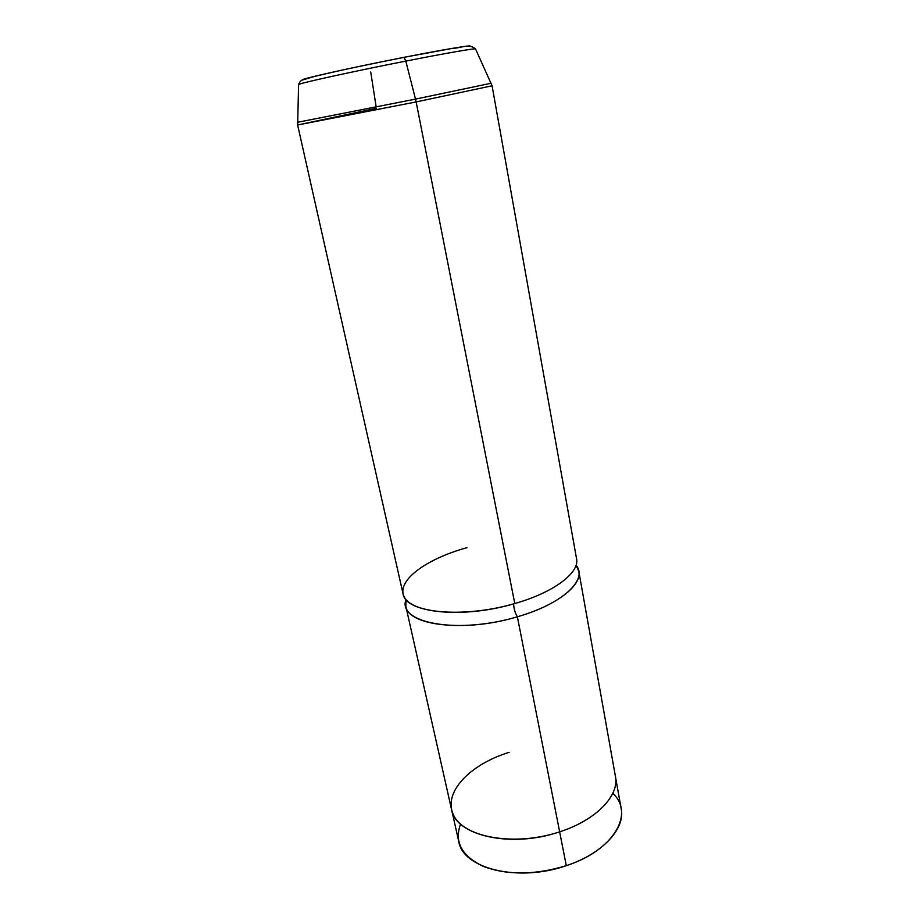 <?xml version="1.0" encoding="UTF-8"?>
<svg xmlns="http://www.w3.org/2000/svg" width="919" height="919" viewBox="0 0 919 919"><rect width="100%" height="100%" fill="white"/><g stroke="black" fill="none" stroke-linecap="round" stroke-linejoin="round"><path stroke-width="1.38" d="M615.592 777.394L621.198 808.812C625.471 828.616 602.519 853.889 566.299 865.664L559.648 831.833L566.299 865.664C518.086 882.596 462.728 868.512 458.776 841.563L451.769 810.432M578.798 571.285L576.029 565.242C588.447 579.338 562.819 603.898 517.374 616.775C515.019 612.755 513.778 608.447 513.641 603.863C513.778 608.447 515.019 612.755 517.374 616.775C556.409 605.655 582.129 585.495 578.798 571.285L615.431 776.406C619.578 795.498 596.259 820.127 559.648 831.833L517.374 616.775C458.305 634.719 396.709 623.036 406.026 599.521L405.819 606.161C407.91 625.724 465.301 632.513 517.374 616.775L559.648 831.833C510.907 848.628 455.238 835.463 451.528 809.455L405.819 606.161M466.955 547.69C425.267 559.085 394.929 581.67 404.67 597.672C413.63 613.881 466.657 617.591 514.766 603.542C462.487 619.211 405.003 612.835 403.016 593.697L297.63 124.995L416.146 101.929L514.766 603.542L416.146 101.929L492.079 85.789L416.146 101.929L415.503 99.114L297.4 122.319L415.503 99.114L405.807 61.102L403.935 57.346C444.382 49.408 472.734 44.698 470.023 46.203M460.545 824.056C454.089 841.873 461.637 855.957 483.164 866.33C507.196 875.37 534.915 875.152 566.299 865.664C614.122 850.339 634.845 813.223 612.789 793.361M509.103 752.339C469.816 764.39 442.625 792.569 453.481 814.958C463.624 837.554 514.755 846.79 559.648 831.833M514.766 603.542C553.95 592.456 579.832 572.594 576.546 558.706L492.079 85.789L475.514 48.902C474.893 48.19 445.669 53.245 405.807 61.102C352.218 71.613 297.813 83.595 298.606 84.571C297.813 83.595 352.218 71.613 405.807 61.102L415.503 99.114L491.24 83.227L415.503 99.114L416.146 101.929L297.63 124.995L298.606 84.571C299.697 81.802 301.018 80.275 302.546 79.987L314.47 76.438C345.096 69.132 371.035 63.939 404.084 57.346L405.807 61.102C445.669 53.245 474.893 48.19 475.514 48.902C468.322 43.193 463.544 47.754 450.873 48.673L403.935 57.346C350.346 67.822 297.296 79.758 302.615 79.953M376.445 108.27L297.63 124.995M370.725 72.015L375.997 105.811"/></g></svg>
